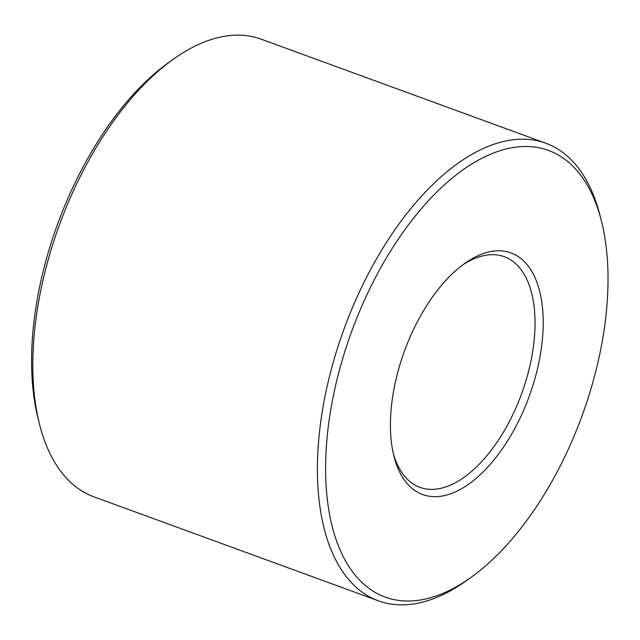 <?xml version="1.0" encoding="UTF-8"?>
<svg xmlns="http://www.w3.org/2000/svg" width="640" height="640" viewBox="0 0 640 640"><rect width="100%" height="100%" fill="white"/><g stroke="black" fill="none" stroke-linecap="round" stroke-linejoin="round"><path stroke-width="0.96" d="M516.816 424.68A128.632 66.36 -69.9 0 1 394.024 456.48A128.632 66.36 -69.9 0 1 464.544 263.576A128.632 66.36 -69.9 0 1 537.992 285.4A128.632 66.36 -69.9 0 1 516.816 424.68M559.232 467.896A237.784 122.664 -69.9 0 1 471.016 577.4A237.784 122.664 -69.9 0 1 326.664 493.04A237.784 122.664 -69.9 0 1 436.656 192.192A237.784 122.664 -69.9 0 1 601.376 220.824A237.784 122.664 -69.9 0 1 559.232 467.896M462.216 265.288A122.792 63.344 -69.9 0 1 504.272 256.704A122.792 63.344 -69.9 0 1 509.832 420.648A122.792 63.344 -69.9 0 1 419.952 487.352A122.792 63.344 -69.9 0 1 393.344 453.664M471.016 577.4L466.408 580.688A243.624 125.68 -69.9 0 1 378.456 600.84A243.624 125.68 -69.9 0 1 344.072 328.872A243.624 125.68 -69.9 0 1 545.76 143.208A243.624 125.68 -69.9 0 1 599.976 215.336L601.376 220.824M378.456 600.84L93.84 496.792A243.624 125.68 -69.9 0 1 39.624 424.664A243.624 125.68 -69.9 0 1 173.192 59.312A243.624 125.68 -69.9 0 1 261.144 39.16L545.76 143.208M39.624 424.664L38.232 419.176A237.784 122.664 -69.9 0 1 168.592 62.6L173.192 59.312"/></g></svg>

